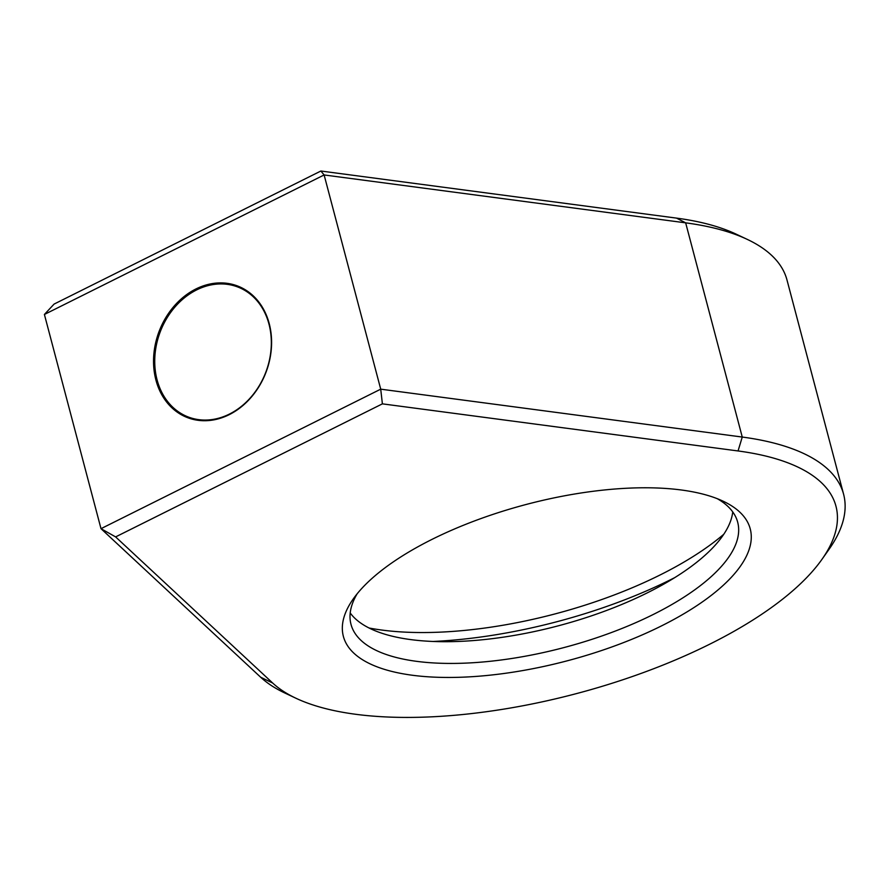 <?xml version="1.0" encoding="UTF-8"?>
<svg xmlns="http://www.w3.org/2000/svg" width="888" height="888" viewBox="0 0 888 888"><rect width="100%" height="100%" fill="white"/><g stroke="black" fill="none" stroke-linecap="round" stroke-linejoin="round"><path stroke-width="1.33" d="M732.733 511.899A199.978 76.812 -14.8 0 1 591.386 615.872A199.978 76.812 -14.8 0 1 377.755 631.79A199.978 76.812 -14.8 0 1 350.216 612.964M357.131 593.828A199.978 76.812 165.2 0 0 351.004 624.386A199.978 76.812 165.2 0 0 383.505 653.513A199.978 76.812 165.2 0 0 610.711 632.8A199.978 76.812 165.2 0 0 737.684 522.222A199.978 76.812 165.2 0 0 717.26 498.679M377.567 667.021A210.412 80.819 -14.8 0 1 353.224 598.978A210.412 80.819 -14.8 0 1 519.491 506.282A210.412 80.819 -14.8 0 1 716.039 498.212A210.412 80.819 -14.8 0 1 723.198 501.232A210.412 80.819 -14.8 0 1 655.943 628.615A210.412 80.819 -14.8 0 1 377.567 667.021M306.238 702.586A299.089 114.885 165.2 0 0 585.625 691.119A299.089 114.885 165.2 0 0 821.966 559.34A299.089 114.885 165.2 0 0 787.367 462.637A299.089 114.885 165.2 0 0 738.05 450.96L382.395 403.851L115.618 536.907L272.694 683.039A299.089 114.885 165.2 0 0 296.059 698.301A299.089 114.885 165.2 0 0 306.238 702.586M843.6 494.239L787.001 280.02A309.524 118.892 165.2 0 0 747.241 239.372A309.524 118.892 165.2 0 0 736.707 234.932A309.524 118.892 165.2 0 0 685.658 222.844L324.12 174.958L44.4 314.463L54.101 304.073L320.879 171.018L324.12 174.958L380.719 389.166L742.257 437.051A309.524 118.892 -14.8 0 1 793.295 449.139A309.524 118.892 -14.8 0 1 843.6 494.239A309.524 118.892 -14.8 0 1 829.103 549.217L821.966 559.34M155.922 380.064A70.43 57.232 -69.3 0 0 229.171 414.685A70.43 57.232 -69.3 0 0 269.208 323.565A70.43 57.232 -69.3 0 0 195.948 288.955A70.43 57.232 -69.3 0 0 155.922 380.064M157.087 379.898A69.553 56.521 -69.3 0 0 188.5 417.083A69.553 56.521 -69.3 0 0 251.071 397.025A69.553 56.521 -69.3 0 0 268.975 324.098A69.553 56.521 -69.3 0 0 237.562 286.913A69.553 56.521 -69.3 0 0 174.992 306.971A69.553 56.521 -69.3 0 0 157.087 379.898M296.059 698.301L284.848 693.017A309.524 118.892 -14.8 0 1 260.672 677.233L100.999 528.671L380.719 389.166L382.395 403.851M320.879 171.018L676.523 218.115A299.089 114.885 -14.8 0 1 725.851 229.803A299.089 114.885 -14.8 0 1 736.03 234.088L747.241 239.372M674.769 577.611A255.622 98.18 -14.8 0 1 433.067 641.469M369.053 627.994A234.754 90.165 165.2 0 0 723.775 534.265M44.4 314.463L100.999 528.671L115.618 536.907M738.05 450.96L742.257 437.051L685.658 222.844L676.523 218.115M260.672 677.233L272.694 683.039"/></g></svg>

